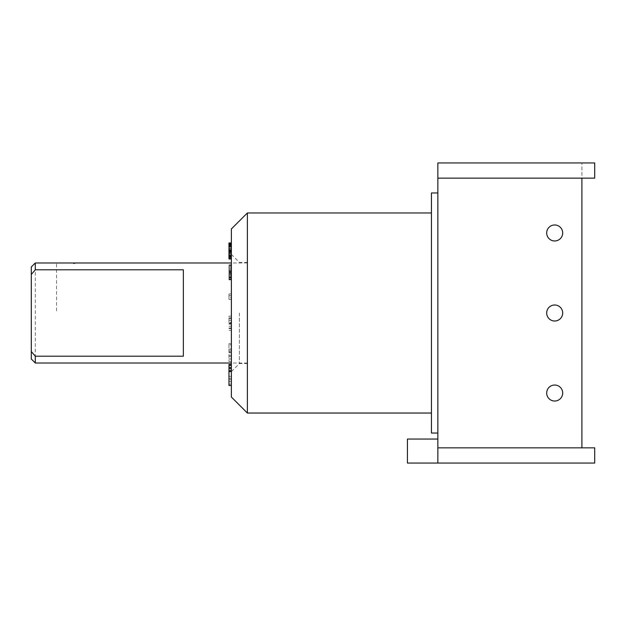 <?xml version="1.0" encoding="UTF-8"?>
<svg xmlns="http://www.w3.org/2000/svg" width="626" height="626" viewBox="0 0 626 626"><rect width="100%" height="100%" fill="white"/><g stroke="black" fill="none" stroke-linecap="round" stroke-linejoin="round"><path stroke-width="0.47" stroke-dasharray="3.13 2.35" d="M437.848 447.848L581.898 447.848L581.898 162.948L581.898 178.152L437.848 178.152M407.432 439.045L407.432 463.052L594.7 463.052L594.7 447.848L581.898 447.848L594.7 447.848L594.7 463.052L581.898 463.052L594.7 463.052L594.7 447.848L581.898 447.848M437.848 463.052L437.848 162.948L594.7 162.948L594.7 178.152L581.898 178.152L594.7 178.152L594.7 162.948L594.7 178.152L581.898 178.152M594.7 162.948L581.898 162.948L594.7 162.948M437.848 313L437.848 192.957L437.848 313M431.439 433.043L431.439 192.957M431.439 313L431.439 413.035L431.439 313M247.38 413.035L247.38 212.965M231.37 397.033L231.37 228.967M231.37 365.349L231.37 385.491L231.37 365.349M231.37 352.321L231.37 361.585L231.37 348.87L231.37 355.349L231.37 352.321L228.967 352.321L228.967 348.87L231.37 348.87M231.37 316.138L231.37 330.317L231.37 316.138L228.967 316.138L228.967 322.359L231.37 322.359M231.37 293.985L231.37 299.408L231.37 293.985L228.967 293.985L228.967 299.408L228.967 297.655L231.37 297.655M231.37 271.457L231.37 277.983L231.37 271.457L228.967 271.457L228.967 272.287L231.37 272.287M231.37 277.881L231.37 273.46L231.37 277.881L228.967 277.881L228.967 277.357L231.37 277.357M231.37 272.365L231.37 266.676L231.37 272.365L228.967 272.365L228.967 265.534L231.37 265.534L231.37 267.012L231.37 265.534M231.37 245.627L231.37 258.976L231.37 245.627L228.967 245.627L228.967 246.816L231.37 246.816M231.37 258.976L228.967 258.968L228.967 258.374L231.37 258.374M239.375 313L239.375 363.62L239.375 313M247.38 313L247.38 262.38L247.38 313M76.513 262.983L72.514 263.992M35.299 363.017L35.299 262.983M31.3 266.981L31.3 359.019M183.355 356.202L183.355 269.798M228.967 376.312L228.967 367.423L228.967 376.312L231.37 376.312M228.967 381.641L228.967 370.67L228.967 381.641L231.37 381.641M228.967 385.491L228.967 384.153L231.37 384.153M228.967 384.153L228.967 369.496L231.37 369.496M228.967 369.496L228.967 379.716L231.37 379.716M228.967 379.716L228.967 378.386L231.37 378.386M228.967 378.386L228.967 364.465M228.967 348.87L228.967 361.585L228.967 343.697L228.967 344.84L231.37 344.84M228.967 344.84L228.967 352.321M228.967 343.697L231.37 343.697M228.967 352.673L231.37 352.673M228.967 361.585L231.37 361.585M228.967 352.61L231.37 352.61M228.967 351.468L231.37 351.468M228.967 358.948L231.37 358.948M228.967 356.484L231.37 356.484M228.967 350.004L231.37 350.004M228.967 355.349L231.37 355.349M228.967 322.359L228.967 316.138M228.967 317.922L231.37 317.922M228.967 323.008L231.37 323.008M228.967 326.232L231.37 326.232M228.967 328.016L231.37 328.016M228.967 324.143L231.37 324.143M228.967 330.317L231.37 330.317M228.967 328.533L231.37 328.533M228.967 323.446L231.37 323.446M228.967 320.215L231.37 320.215M228.967 318.431L231.37 318.431M228.967 297.655L228.967 293.985M228.967 299.408L231.37 299.408M228.967 295.738L231.37 295.738M228.967 265.534L228.967 279.838L228.967 269.978L231.37 269.978M228.967 269.978L228.967 271.457M228.967 271.191L231.37 271.191M228.967 272.952L231.37 272.952M228.967 274.329L231.37 274.329M228.967 275.753L231.37 275.753M228.967 272.287L228.967 277.967L231.37 277.983L228.967 277.881M228.967 279.024L231.37 279.024M228.967 279.626L231.37 279.626M228.967 279.838L231.37 279.838M228.967 279.564L231.37 279.564M228.967 278.844L231.37 278.844M228.967 275.941L231.37 275.941M228.967 274.728L231.37 274.728M228.967 277.357L228.967 273.437L231.37 273.46L228.967 273.437L228.967 272.365M228.967 271.7L231.37 271.7M228.967 270.322L231.37 270.322M228.967 268.898L231.37 268.898M228.967 266.676L231.37 266.676L228.967 266.684M228.967 265.627L231.37 265.627M228.967 265.025L231.37 265.025M228.967 264.814L231.37 264.814M228.967 267.834L231.37 267.834M228.967 270.056L231.37 270.056M228.967 271.238L231.37 271.238M228.967 274.462L231.37 274.462M228.967 277.615L231.37 277.615M228.967 276.817L231.37 276.817M228.967 274.595L231.37 274.595M228.967 273.413L231.37 273.413M228.967 242.974L228.967 244.594L231.37 244.594M228.967 244.594L228.967 245.627M228.967 243.412L231.37 243.412M228.967 246.378L231.37 246.378L231.37 257.051L231.37 244.899L228.967 244.899L228.967 257.051L228.967 245.196M228.967 246.816L228.967 258.374M228.967 257.482L231.37 257.482M228.967 256.151L231.37 256.151M228.967 251.699L231.37 251.699M228.967 250.071L231.37 250.071M228.967 248.592L231.37 248.592M231.37 245.196L231.37 246.378M228.967 244.899L231.37 244.899M228.967 245.056L231.37 245.056M228.967 245.65L231.37 245.65M228.967 246.683L231.37 246.683M228.967 251.136L231.37 251.136M228.967 252.466L231.37 252.466M228.967 253.655L231.37 253.655M228.967 254.688L231.37 254.688M228.967 255.572L231.37 255.572M228.967 256.754L231.37 256.754M228.967 257.051L231.37 257.051M228.967 256.895L231.37 256.895M228.967 256.3L231.37 256.3M228.967 255.267L231.37 255.267M228.967 250.815L231.37 250.815M228.967 249.484L231.37 249.484M228.967 248.295L231.37 248.295M228.967 247.262L231.37 247.262M56.512 263.992L56.512 313M231.37 371.617L239.375 363.62L247.38 363.62M231.37 254.383L239.375 262.38L247.38 262.38M247.38 363.017L231.37 363.017M247.38 262.983L231.37 262.983"/><path stroke-width="0.94" d="M581.898 178.152L581.898 447.848M437.848 178.152L437.848 162.948L594.7 162.948L594.7 178.152L437.848 178.152L437.848 447.848L594.7 447.848L594.7 463.052L407.432 463.052L407.432 439.045L437.848 439.045M546.686 232.974A8.005 8.005 0 0 1 554.683 224.969A8.005 8.005 0 0 1 562.688 232.974A8.005 8.005 0 0 1 554.683 240.971A8.005 8.005 0 0 1 546.686 232.974A8.005 8.005 0 0 1 554.683 224.969A8.005 8.005 0 0 1 562.688 232.974A8.005 8.005 0 0 1 554.683 240.971A8.005 8.005 0 0 1 546.686 232.974M546.686 393.026A8.005 8.005 0 0 1 554.683 385.029A8.005 8.005 0 0 1 562.688 393.026A8.005 8.005 0 0 1 554.683 401.031A8.005 8.005 0 0 1 546.686 393.026A8.005 8.005 0 0 1 554.683 385.029A8.005 8.005 0 0 1 562.688 393.026A8.005 8.005 0 0 1 554.683 401.031A8.005 8.005 0 0 1 546.686 393.026M546.686 313A8.005 8.005 0 0 1 554.683 304.995A8.005 8.005 0 0 1 562.688 313A8.005 8.005 0 0 1 554.683 321.005A8.005 8.005 0 0 1 546.686 313A8.005 8.005 0 0 1 554.683 304.995A8.005 8.005 0 0 1 562.688 313A8.005 8.005 0 0 1 554.683 321.005A8.005 8.005 0 0 1 546.686 313M437.848 447.848L437.848 463.052M437.848 192.957L431.439 192.957L431.439 433.043L437.848 433.043M431.439 212.965L247.38 212.965L247.38 413.035L431.439 413.035M247.38 212.965L231.37 228.967L231.37 397.033L247.38 413.035M76.513 262.983L35.299 262.983L35.299 269.798L31.3 274.501L31.3 266.981L35.299 262.983L231.37 262.983M231.37 363.017L35.299 363.017L35.299 356.202L183.355 356.202L183.355 269.798L35.299 269.798M35.299 356.202L31.3 351.499L31.3 274.501M35.299 363.017L31.3 359.019L31.3 351.499M231.37 365.349L228.967 365.349L228.967 367.423L231.37 367.423M228.967 367.423L228.967 368.604L231.37 368.604M228.967 368.604L228.967 370.67L231.37 370.67M228.967 370.67L228.967 371.562L231.37 371.562M228.967 371.562L228.967 385.491L231.37 385.491M228.967 365.349L228.967 364.465L231.37 364.465M228.967 242.974L231.37 242.974L228.967 242.974L228.967 243.577L231.37 243.577M231.37 258.976L228.967 258.976L228.967 244.461L231.37 244.461M228.967 244.461L228.967 243.577M228.967 245.799L231.37 245.799M228.967 250.251L231.37 250.251M228.967 251.879L231.37 251.879M228.967 253.358L231.37 253.358M228.967 255.134L231.37 255.134M228.967 256.316L231.37 256.316M228.967 257.356L231.37 257.356M228.967 258.53L231.37 258.53"/></g></svg>
